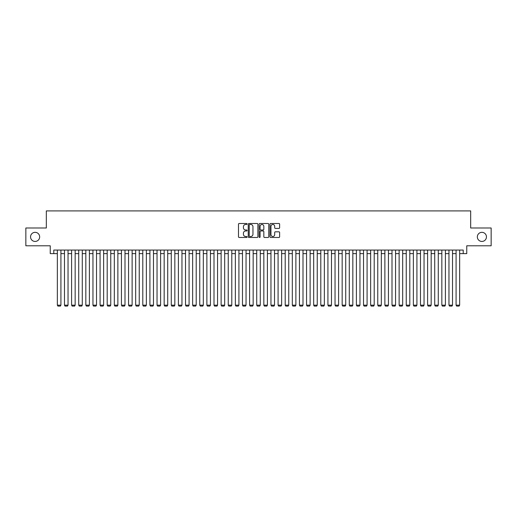 <?xml version="1.0" encoding="UTF-8"?>
<svg xmlns="http://www.w3.org/2000/svg" width="517" height="517" viewBox="0 0 517 517"><rect width="100%" height="100%" fill="white"/><g stroke="black" fill="none" stroke-linecap="round" stroke-linejoin="round"><path stroke-width="0.78" d="M247.107 223.984A0.491 0.491 0 0 0 246.622 223.493L239.19 223.493A0.698 0.698 0 0 0 238.492 224.191L238.492 236.773A0.698 0.698 0 0 0 239.19 237.471L246.622 237.471A0.491 0.491 0 0 0 247.107 236.98A0.491 0.491 0 0 0 246.622 236.495L245.659 236.495A2.236 2.236 0 0 1 243.423 234.259L243.423 233.206A2.236 2.236 0 0 1 245.659 230.97L246.622 230.97A0.491 0.491 0 0 0 247.107 230.485A0.491 0.491 0 0 0 246.622 229.994L245.659 229.994A2.236 2.236 0 0 1 243.423 227.758L243.423 226.711A2.236 2.236 0 0 1 245.659 224.475L246.622 224.475A0.491 0.491 0 0 0 247.107 223.984M477.34 236.889A4.556 4.556 0 0 0 481.896 241.445A4.556 4.556 0 0 0 486.452 236.889A4.556 4.556 0 0 0 481.896 232.333A4.556 4.556 0 0 0 477.34 236.889M30.548 236.889A4.556 4.556 0 0 0 35.104 241.445A4.556 4.556 0 0 0 39.66 236.889A4.556 4.556 0 0 0 35.104 232.333A4.556 4.556 0 0 0 30.548 236.889M278.928 228.424A0.698 0.698 0 0 0 279.626 227.719L279.626 224.191A0.698 0.698 0 0 0 278.928 223.493L270.675 223.493A0.698 0.698 0 0 0 269.977 224.191L269.977 236.773A0.698 0.698 0 0 0 270.675 237.471L278.928 237.471A0.698 0.698 0 0 0 279.626 236.773L279.626 232.508A0.698 0.698 0 0 0 278.928 231.81L275.393 231.81A0.698 0.698 0 0 0 274.695 232.508L274.695 234.621A1.868 1.868 0 0 1 272.827 236.495A1.868 1.868 0 0 1 270.96 234.621L270.96 226.343A1.868 1.868 0 0 1 272.827 224.475A1.868 1.868 0 0 1 274.695 226.343L274.695 227.719A0.698 0.698 0 0 0 275.393 228.424L278.928 228.424M53.794 253.621L53.794 250.06L463.206 250.06L463.206 253.621L466.761 253.621L466.761 245.788L491.15 245.788L491.15 227.991L470.677 227.991L470.677 210.904L46.323 210.904L46.323 227.991L25.85 227.991L25.85 245.788L50.239 245.788L50.239 253.621L57.355 253.621M257.886 224.191A0.698 0.698 0 0 0 257.188 223.493L248.942 223.493A0.698 0.698 0 0 0 248.244 224.191L248.244 236.773A0.698 0.698 0 0 0 248.942 237.471L257.188 237.471A0.698 0.698 0 0 0 257.886 236.773L257.886 224.191M259.812 223.493L268.058 223.493A0.698 0.698 0 0 1 268.756 224.191L268.756 236.773A0.698 0.698 0 0 1 268.058 237.471L264.53 237.471A0.698 0.698 0 0 1 263.832 236.773L263.832 231.668A0.698 0.698 0 0 0 263.127 230.97L260.788 230.97A0.698 0.698 0 0 0 260.09 231.668L260.09 236.98A0.491 0.491 0 0 1 259.599 237.471A0.491 0.491 0 0 1 259.114 236.98L259.114 224.191A0.698 0.698 0 0 1 259.812 223.493M60.916 253.621L64.476 253.621M68.037 253.621L71.598 253.621M75.159 253.621L78.72 253.621M82.274 253.621L85.835 253.621M89.396 253.621L92.957 253.621M96.517 253.621L100.078 253.621M103.639 253.621L107.2 253.621M110.754 253.621L114.315 253.621M117.876 253.621L121.437 253.621M124.998 253.621L128.559 253.621M132.119 253.621L135.68 253.621M139.241 253.621L142.795 253.621M146.356 253.621L149.917 253.621M153.478 253.621L157.039 253.621M160.6 253.621L164.16 253.621M167.721 253.621L171.276 253.621M174.836 253.621L178.397 253.621M181.958 253.621L185.519 253.621M189.08 253.621L192.641 253.621M196.202 253.621L199.756 253.621M203.317 253.621L206.878 253.621M210.438 253.621L213.999 253.621M217.56 253.621L221.121 253.621M224.682 253.621L228.243 253.621M231.797 253.621L235.358 253.621M238.919 253.621L242.479 253.621M246.04 253.621L249.601 253.621M253.162 253.621L256.723 253.621M260.277 253.621L263.838 253.621M267.399 253.621L270.96 253.621M274.521 253.621L278.081 253.621M281.642 253.621L285.203 253.621M288.757 253.621L292.318 253.621M295.879 253.621L299.44 253.621M303.001 253.621L306.562 253.621M310.122 253.621L313.683 253.621M317.244 253.621L320.798 253.621M324.359 253.621L327.92 253.621M331.481 253.621L335.042 253.621M338.603 253.621L342.164 253.621M345.724 253.621L349.279 253.621M352.84 253.621L356.4 253.621M359.961 253.621L363.522 253.621M367.083 253.621L370.644 253.621M374.205 253.621L377.759 253.621M381.32 253.621L384.881 253.621M388.441 253.621L392.002 253.621M395.563 253.621L399.124 253.621M402.685 253.621L406.246 253.621M409.8 253.621L413.361 253.621M416.922 253.621L420.483 253.621M424.043 253.621L427.604 253.621M431.165 253.621L434.726 253.621M438.28 253.621L441.841 253.621M445.402 253.621L448.963 253.621M452.524 253.621L456.084 253.621M459.645 253.621L463.206 253.621M249.711 224.475A0.491 0.491 0 0 0 249.22 224.96L249.22 236.004A0.491 0.491 0 0 0 249.711 236.495L250.726 236.495A2.236 2.236 0 0 0 252.962 234.259L252.962 226.711A2.236 2.236 0 0 0 250.726 224.475L249.711 224.475M263.832 226.375A1.868 1.868 0 0 0 261.957 224.507A1.868 1.868 0 0 0 260.09 226.375L260.09 229.296A0.698 0.698 0 0 0 260.788 229.994L263.127 229.994A0.698 0.698 0 0 0 263.832 229.296L263.832 226.375M60.916 250.06L60.916 305.172L57.355 305.172L57.355 250.06M60.916 305.172L60.386 306.096L57.891 306.096L57.355 305.172M68.037 250.06L68.037 305.172L64.476 305.172L64.476 250.06M68.037 305.172L67.501 306.096L65.013 306.096L64.476 305.172M75.159 250.06L75.159 305.172L71.598 305.172L71.598 250.06M75.159 305.172L74.622 306.096L72.128 306.096L71.598 305.172M82.274 250.06L82.274 305.172L78.72 305.172L78.72 250.06M82.274 305.172L81.744 306.096L79.25 306.096L78.72 305.172M89.396 250.06L89.396 305.172L85.835 305.172L85.835 250.06M89.396 305.172L88.866 306.096L86.371 306.096L85.835 305.172M96.517 250.06L96.517 305.172L92.957 305.172L92.957 250.06M96.517 305.172L95.981 306.096L93.493 306.096L92.957 305.172M103.639 250.06L103.639 305.172L100.078 305.172L100.078 250.06M103.639 305.172L103.103 306.096L100.608 306.096L100.078 305.172M110.754 250.06L110.754 305.172L107.2 305.172L107.2 250.06M110.754 305.172L110.224 306.096L107.73 306.096L107.2 305.172M117.876 250.06L117.876 305.172L114.315 305.172L114.315 250.06M117.876 305.172L117.346 306.096L114.852 306.096L114.315 305.172M124.998 250.06L124.998 305.172L121.437 305.172L121.437 250.06M124.998 305.172L124.461 306.096L121.973 306.096L121.437 305.172M132.119 250.06L132.119 305.172L128.559 305.172L128.559 250.06M132.119 305.172L131.583 306.096L129.095 306.096L128.559 305.172M139.241 250.06L139.241 305.172L135.68 305.172L135.68 250.06M139.241 305.172L138.705 306.096L136.21 306.096L135.68 305.172M146.356 250.06L146.356 305.172L142.795 305.172L142.795 250.06M146.356 305.172L145.826 306.096L143.332 306.096L142.795 305.172M153.478 250.06L153.478 305.172L149.917 305.172L149.917 250.06M153.478 305.172L152.942 306.096L150.453 306.096L149.917 305.172M160.6 250.06L160.6 305.172L157.039 305.172L157.039 250.06M160.6 305.172L160.063 306.096L157.575 306.096L157.039 305.172M167.721 250.06L167.721 305.172L164.16 305.172L164.16 250.06M167.721 305.172L167.185 306.096L164.69 306.096L164.16 305.172M174.836 250.06L174.836 305.172L171.276 305.172L171.276 250.06M174.836 305.172L174.307 306.096L171.812 306.096L171.276 305.172M181.958 250.06L181.958 305.172L178.397 305.172L178.397 250.06M181.958 305.172L181.422 306.096L178.934 306.096L178.397 305.172M189.08 250.06L189.08 305.172L185.519 305.172L185.519 250.06M189.08 305.172L188.543 306.096L186.055 306.096L185.519 305.172M196.202 250.06L196.202 305.172L192.641 305.172L192.641 250.06M196.202 305.172L195.665 306.096L193.171 306.096L192.641 305.172M203.317 250.06L203.317 305.172L199.756 305.172L199.756 250.06M203.317 305.172L202.787 306.096L200.292 306.096L199.756 305.172M210.438 250.06L210.438 305.172L206.878 305.172L206.878 250.06M210.438 305.172L209.902 306.096L207.414 306.096L206.878 305.172M217.56 250.06L217.56 305.172L213.999 305.172L213.999 250.06M217.56 305.172L217.024 306.096L214.536 306.096L213.999 305.172M224.682 250.06L224.682 305.172L221.121 305.172L221.121 250.06M224.682 305.172L224.145 306.096L221.651 306.096L221.121 305.172M231.797 250.06L231.797 305.172L228.243 305.172L228.243 250.06M231.797 305.172L231.267 306.096L228.773 306.096L228.243 305.172M238.919 250.06L238.919 305.172L235.358 305.172L235.358 250.06M238.919 305.172L238.389 306.096L235.894 306.096L235.358 305.172M246.04 250.06L246.04 305.172L242.479 305.172L242.479 250.06M246.04 305.172L245.504 306.096L243.016 306.096L242.479 305.172M253.162 250.06L253.162 305.172L249.601 305.172L249.601 250.06M253.162 305.172L252.626 306.096L250.131 306.096L249.601 305.172M260.277 250.06L260.277 305.172L256.723 305.172L256.723 250.06M260.277 305.172L259.747 306.096L257.253 306.096L256.723 305.172M267.399 250.06L267.399 305.172L263.838 305.172L263.838 250.06M267.399 305.172L266.869 306.096L264.374 306.096L263.838 305.172M274.521 250.06L274.521 305.172L270.96 305.172L270.96 250.06M274.521 305.172L273.984 306.096L271.496 306.096L270.96 305.172M281.642 250.06L281.642 305.172L278.081 305.172L278.081 250.06M281.642 305.172L281.106 306.096L278.611 306.096L278.081 305.172M288.757 250.06L288.757 305.172L285.203 305.172L285.203 250.06M288.757 305.172L288.228 306.096L285.733 306.096L285.203 305.172M295.879 250.06L295.879 305.172L292.318 305.172L292.318 250.06M295.879 305.172L295.349 306.096L292.855 306.096L292.318 305.172M303.001 250.06L303.001 305.172L299.44 305.172L299.44 250.06M303.001 305.172L302.464 306.096L299.976 306.096L299.44 305.172M310.122 250.06L310.122 305.172L306.562 305.172L306.562 250.06M310.122 305.172L309.586 306.096L307.098 306.096L306.562 305.172M317.244 250.06L317.244 305.172L313.683 305.172L313.683 250.06M317.244 305.172L316.708 306.096L314.213 306.096L313.683 305.172M324.359 250.06L324.359 305.172L320.798 305.172L320.798 250.06M324.359 305.172L323.829 306.096L321.335 306.096L320.798 305.172M331.481 250.06L331.481 305.172L327.92 305.172L327.92 250.06M331.481 305.172L330.945 306.096L328.457 306.096L327.92 305.172M338.603 250.06L338.603 305.172L335.042 305.172L335.042 250.06M338.603 305.172L338.066 306.096L335.578 306.096L335.042 305.172M345.724 250.06L345.724 305.172L342.164 305.172L342.164 250.06M345.724 305.172L345.188 306.096L342.693 306.096L342.164 305.172M352.84 250.06L352.84 305.172L349.279 305.172L349.279 250.06M352.84 305.172L352.31 306.096L349.815 306.096L349.279 305.172M359.961 250.06L359.961 305.172L356.4 305.172L356.4 250.06M359.961 305.172L359.425 306.096L356.937 306.096L356.4 305.172M367.083 250.06L367.083 305.172L363.522 305.172L363.522 250.06M367.083 305.172L366.547 306.096L364.058 306.096L363.522 305.172M374.205 250.06L374.205 305.172L370.644 305.172L370.644 250.06M374.205 305.172L373.668 306.096L371.174 306.096L370.644 305.172M381.32 250.06L381.32 305.172L377.759 305.172L377.759 250.06M381.32 305.172L380.79 306.096L378.295 306.096L377.759 305.172M388.441 250.06L388.441 305.172L384.881 305.172L384.881 250.06M388.441 305.172L387.905 306.096L385.417 306.096L384.881 305.172M395.563 250.06L395.563 305.172L392.002 305.172L392.002 250.06M395.563 305.172L395.027 306.096L392.539 306.096L392.002 305.172M402.685 250.06L402.685 305.172L399.124 305.172L399.124 250.06M402.685 305.172L402.148 306.096L399.654 306.096L399.124 305.172M409.8 250.06L409.8 305.172L406.246 305.172L406.246 250.06M409.8 305.172L409.27 306.096L406.776 306.096L406.246 305.172M416.922 250.06L416.922 305.172L413.361 305.172L413.361 250.06M416.922 305.172L416.392 306.096L413.897 306.096L413.361 305.172M424.043 250.06L424.043 305.172L420.483 305.172L420.483 250.06M424.043 305.172L423.507 306.096L421.019 306.096L420.483 305.172M431.165 250.06L431.165 305.172L427.604 305.172L427.604 250.06M431.165 305.172L430.629 306.096L428.134 306.096L427.604 305.172M438.28 250.06L438.28 305.172L434.726 305.172L434.726 250.06M438.28 305.172L437.75 306.096L435.256 306.096L434.726 305.172M445.402 250.06L445.402 305.172L441.841 305.172L441.841 250.06M445.402 305.172L444.872 306.096L442.378 306.096L441.841 305.172M452.524 250.06L452.524 305.172L448.963 305.172L448.963 250.06M452.524 305.172L451.987 306.096L449.499 306.096L448.963 305.172M459.645 250.06L459.645 305.172L456.084 305.172L456.084 250.06M459.645 305.172L459.109 306.096L456.614 306.096L456.084 305.172"/></g></svg>
